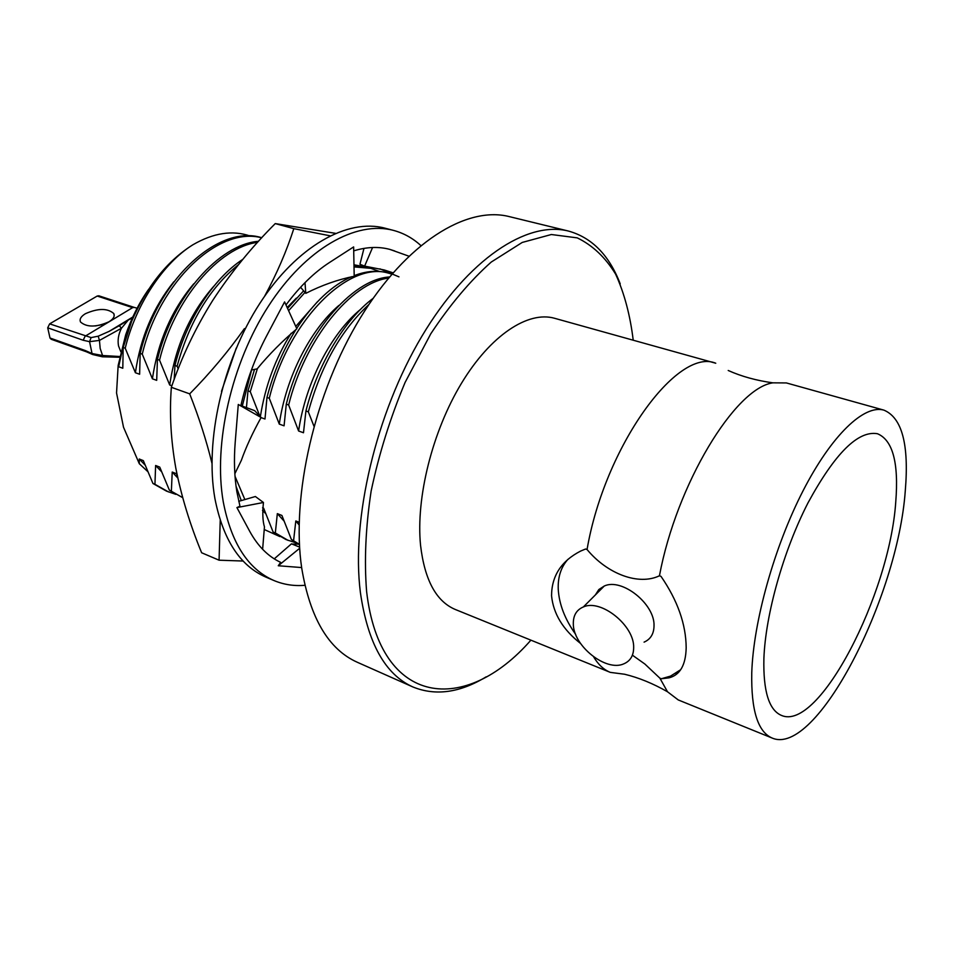 <?xml version="1.0" encoding="UTF-8"?>
<svg xmlns="http://www.w3.org/2000/svg" width="954" height="954" viewBox="0 0 954 954"><rect width="100%" height="100%" fill="white"/><g stroke="black" fill="none" stroke-linecap="round" stroke-linejoin="round"><path stroke-width="1.43" d="M279.868 536.577L264.234 529.506M241.255 500.6L236.043 486.194M235.03 476.356L244.856 499.562M353.982 264.795L367.099 267.227M243.127 561.035L219.074 560.201L201.628 552.76C189.953 524.366 181.355 496.187 175.834 468.247C170.838 440.152 169.347 413.165 171.35 387.3C181.618 357.106 195.403 328.152 212.706 300.45C230.689 272.892 251.534 247.277 275.253 223.594L293.796 228.638L330.036 235.793M275.253 223.594L335.426 233.325M219.074 560.201L220.231 520.335M211.931 463.167C206.434 440.641 199.016 417.542 189.691 393.859C210.166 373.05 228.411 351.287 244.439 328.593M171.35 387.3L189.691 393.859M264.58 296.289C276.898 273.559 286.641 251.009 293.796 228.638M221.495 391.355L236.27 348.055M420.809 245.512C412.784 238.166 403.673 233.122 393.465 230.391C356.224 220.362 305.745 248.41 268.551 305.972C231.369 363.438 213.136 443.908 223.26 501.84C231.25 543.064 248.171 569.311 274.013 580.557C283.767 584.635 294.059 586.221 304.898 585.303M274.013 580.557L265.963 577.146C240.014 565.841 222.997 539.63 214.9 498.501C204.621 440.712 222.735 360.529 259.882 303.312C297.052 245.989 347.614 218.108 384.999 228.185L393.465 230.391M234.851 473.744L241.338 460.365C246.037 447.08 252.631 432.794 261.11 417.506L238.285 404.46L235.221 442.107C233.802 459.9 234.35 476.451 236.866 491.763L239.967 506.228L236.914 507.588L249.757 531.402C257.902 546.225 268.193 556.54 280.655 562.359L278.27 565.758L301.643 567.558M285.985 304.946C299.616 286.605 314.128 272.45 329.524 262.481L353.636 246.919L354.196 276.278C338.038 279.498 321.892 285.186 305.781 293.355L305.006 282.623M408.837 256.161L389.924 249.423C378.738 246.406 366.658 246.883 353.707 250.866M251.415 370.009L257.139 368.876C269.064 354.435 282.301 341.067 296.849 328.796L284.59 301.893L266.512 336.094C254.956 358.084 246.394 381.35 240.802 405.891M300.57 287.249L305.781 293.355M261.11 417.506L254.682 410.673L240.873 405.557M236.914 507.588L263.447 502.484C262.362 513.037 262.696 521.158 264.449 526.858L262.624 549.301M263.447 502.484L255.386 496.521L238.75 501.327M299.675 548.288L278.27 565.758M299.604 547.119L291.471 543.828L274.251 558.853M291.984 544.03L298.399 544.138M363.975 248.386L359.956 264.258L364.619 266.13L372.573 247.503M364.619 266.13L384.259 269.97L393.012 272.808M394.682 250.95L389.924 249.423M398.963 276.851L379.942 268.861M763.892 658.558C765.49 614.459 783.472 550.553 808.038 502.794C834.977 453.317 858.123 430.29 877.477 433.736C892.777 440.14 898.871 462.905 895.746 502.054C889.605 594.39 818.818 732.123 781.398 715.393C768.972 710.086 763.14 691.137 763.892 658.558M905.286 490.738C897.75 597.931 816.064 757.321 772.072 738.014C757.858 731.909 751.084 710.217 751.752 672.964C753.338 621.841 774.243 546.928 802.97 490.964C831.709 434.905 864.181 404.353 883.917 410.137C902.031 417.721 909.15 444.588 905.286 490.738M883.917 410.137L786.382 382.936L772.871 382.84C735.093 388.123 676.624 483.988 659.441 575.787L660.979 576.335C677.578 600.448 685.986 624.238 686.176 647.683C685.795 664.986 680.071 675.027 669.016 677.841L661.349 678.759L659.882 678.175L667.49 691.757L678.246 699.938L772.072 738.014M580.521 643.437C563.003 629.664 553.344 613.768 551.555 595.773C551.65 575.918 561.322 561.024 580.592 551.09L585.613 548.991L587.056 549.516C604.741 446.436 677.412 346.934 715.762 363.236L554.572 318.278C528.075 310.67 490.523 335.212 461.426 383.365C432.353 431.435 415.801 497.785 420.547 545.271C424.625 579.984 436.193 601.378 455.249 609.463L610.31 672.379C603.775 669.732 598.23 664.568 593.65 656.889M667.49 691.757C652.989 683.481 638.691 677.638 624.596 674.239L610.31 672.379M575.667 634.386C564.935 619.289 559.127 604.252 558.245 589.286C557.768 577.075 561 567.093 567.94 559.33M644.081 642.137C650.568 639.287 653.884 633.861 654.027 625.872C655.004 603.977 621.817 577.659 604.264 586.03L598.838 589.548L595.368 594.938M633.671 647.599C633.599 655.636 630.308 661.05 623.821 663.829C606.028 672.105 573.139 645.81 573.318 623.868C573.163 615.497 576.514 609.844 583.371 606.947C600.913 598.707 634.47 625.574 633.671 647.599M568.453 231.059L509.269 216.606C466.482 205.67 406.285 242.686 360.469 317.682C314.665 392.511 290.958 496.152 301.738 568.25C310.074 618.061 328.57 649.388 357.249 662.243L412.927 686.975C385.225 674.561 367.707 643.091 360.397 592.565C351.048 519.393 375.936 413.225 421.918 336.178C467.901 258.963 527.133 220.469 568.453 231.059C591.933 237.606 609.189 255.195 620.219 283.839M633.217 340.208C630.177 315.19 624.321 293.188 615.652 274.203C605.408 257.413 592.601 245.309 577.242 237.868L551.34 234.517L522.22 242.447L491.25 262.052C470.191 280.774 450.026 304.696 430.767 333.817L405.056 382.506C390.246 417.935 378.953 454.116 371.142 491.048C365.644 527.323 364.142 560.857 366.622 591.635C380.193 707.868 465.731 714.808 530.901 640.158M85.383 313.711C80.911 316.489 79.289 319.256 80.53 322.011C86.862 327.461 96.378 327.365 109.078 321.725C113.443 318.958 115.005 316.227 113.776 313.532C107.516 308.082 98.059 308.142 85.383 313.711M120.836 351.799L118.523 345.92C117.485 340.065 118.463 334.174 121.444 328.259L128.253 320.079L132.391 317.861M49.99 338.014L85.359 350.571L86.564 351.847L51.206 339.278L49.99 338.014L47.712 327.818L49.644 323.859L91.107 337.597L98.202 336.19L109.114 331.372L128.54 319.876M85.359 350.571L92.049 353.54L89.557 341.663L83.177 340.256L47.712 327.818M128.265 320.079L119.31 325.719L121.444 328.259L99.454 340.411L100.182 348.496L102.567 355.52L119.787 356.51M147.834 471.646L139.284 463.692L139.26 459.017L145.139 465.135M118.153 365.489L125.666 334.914L118.642 366.753L118.153 365.489L116.543 392.976L123.519 427.261L139.284 463.692M373.05 298.411C344.895 319.351 317.587 364.464 305.924 410.995L303.479 432.746L298.602 431.005L288.645 404.997L286.283 404.174L284.077 425.818L279.283 424.113L269.29 398.271L266.965 397.46L264.997 419.009L261.05 417.602M368.828 304.576C341.115 330.251 320.949 366.002 308.333 411.842L305.924 410.995M262.588 507.814L263.65 508.232L273.142 532.082L275.336 532.964L277.328 513.634L281.919 515.458L291.375 539.451L299.449 544.364M291.375 539.451L299.473 544.722M389.459 276.97C351.275 279.224 303.05 336.357 286.283 404.174M388.516 278.091C351.036 282.813 304.91 339.219 288.645 404.997M273.142 532.082L286.021 539.559L296.455 543.005M391.867 274.132L387.884 272.975C377.534 270.089 366.3 270.984 354.184 275.646M351.585 276.732C332.183 285.174 313.878 302.418 296.682 328.426M296.074 329.368C283.111 349.999 273.404 372.692 266.965 397.46M275.336 532.964L288.203 540.441M390.174 273.619C349.987 259.393 288.716 318.922 269.29 398.271M379.453 271.473L369.174 267.752L354.006 266.106M303.455 290.994L287.559 308.404M254.551 369.389L247.968 390.866L246.442 407.608M257.413 368.578L250.258 391.653L247.968 390.866M371.428 268.384L354.017 266.905M304.922 292.473L288.609 310.718M242.793 259.369C213.577 278.21 185.851 320.89 174.964 365.501L174.165 379.477M238.5 264.64C209.63 288.156 189.166 322.023 177.11 366.241L174.964 365.501M139.26 459.017L143.327 460.627L152.962 483.499L154.942 484.298L155.621 465.492L159.747 467.114L169.371 490.129L182.679 497.63M169.371 490.129L182.691 497.678M258.51 241.29C219.134 244.367 172.483 296.897 157.434 359.408L156.695 380.348L152.401 378.81L142.253 354.137L140.166 353.409L139.63 374.242L135.396 372.74L125.224 348.21L123.173 347.506L122.804 368.244L118.642 366.753M257.568 242.328C218.979 247.396 174.188 299.329 159.545 360.135L157.434 359.408M152.962 483.499L166.497 491.119L175.834 494.351M261.766 237.749C219.062 223.951 157.923 278.973 140.166 353.409M154.942 484.298L168.464 491.918M261.694 237.82C219.134 226.098 159.723 281.013 142.253 354.137M313.949 426.188L308.333 411.842M293.617 540.358L295.812 520.956L299.103 524.927M360.564 309.358C331.336 333.196 305.602 382.387 298.602 431.005M277.328 513.634L283.97 520.967M338.908 305.423C310.372 329.69 285.985 377.068 279.283 424.113M259.87 416.218L250.258 391.653M262.493 510.402L265.665 513.598M317.503 301.679L295.764 326.411M291.185 333.256C275.479 358.155 265.2 385.988 260.359 416.731M296.348 298.125L287.166 307.534M251.594 369.973L242.28 406.07M178.219 368.828L177.11 366.241M171.374 490.94L172.221 472.051L177.814 478.014M213.899 286.128C190.335 312.9 175.596 345.849 169.681 384.975L159.545 360.135M155.621 465.492L161.584 471.741M193.757 283.791C171.66 310.014 157.875 341.687 152.401 378.81M123.173 347.506L131.569 321.498C146.868 286.415 167.296 260.847 192.875 244.784C213.517 232.836 232.633 229.926 250.246 236.067M192.875 244.784C163.42 262.946 135.778 304.541 125.224 348.21M173.795 281.788C153.236 307.355 140.441 337.668 135.396 372.74M172.221 472.051L176.418 473.709L177.468 476.404M171.887 385.762L169.681 384.975M295.812 520.956L299.151 522.279M125.666 334.914C131.449 318.04 139.129 302.8 148.729 289.181M83.177 340.256L85.133 336.213L132.606 307.641L97.213 296.038L49.644 323.859M97.213 296.038L98.834 295.8L134.228 307.391L132.606 307.641M102.042 324.682L95.412 325.946M92.824 354.59L92.049 353.54L102.567 355.52L102.376 356.796L119.632 357.261M102.376 356.796L92.729 354.542L86.564 351.847M132.785 317.014L109.114 331.372L119.25 325.731M98.202 336.19L99.454 340.411L89.557 341.663L91.107 337.597M486.17 676.839C459.935 692.771 435.525 696.146 412.927 686.975M632.407 655.183L644.844 664.008L659.882 678.175M661.349 678.759L670.579 676.088L680.727 669.672M659.441 575.787C638.524 585.816 607.221 573.903 587.056 549.516M131.735 318.111L132.451 317.754M137.114 308.214L134.228 307.391M113.776 313.532L114.206 315.667M675.67 673.476L676.839 673.941M670.579 676.088L669.016 677.841M728.212 370.486C741.437 376.413 756.319 380.527 772.871 382.84M604.264 586.03L583.371 606.947"/></g></svg>

